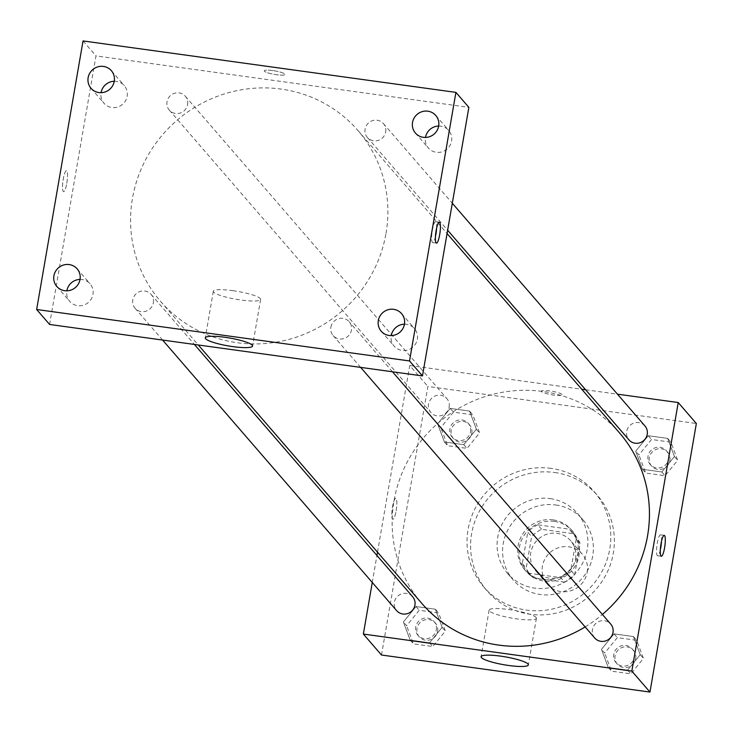 <?xml version="1.0" encoding="UTF-8"?>
<svg xmlns="http://www.w3.org/2000/svg" width="733" height="733" viewBox="0 0 733 733"><rect width="100%" height="100%" fill="white"/><g stroke="black" fill="none" stroke-linecap="round" stroke-linejoin="round"><path stroke-width="0.55" stroke-dasharray="3.67 2.75" d="M587.188 572.29A23.035 22.256 -40.9 0 0 582.24 554.13A23.035 22.256 -40.9 0 0 550.254 552.37A23.035 22.256 -40.9 0 0 547.395 584.274A23.035 22.256 -40.9 0 0 570.705 590.807A23.035 22.256 -40.9 0 0 587.188 572.29M575.533 558.812A23.035 22.256 -40.9 0 0 570.586 540.661A23.035 22.256 -40.9 0 0 538.599 538.892A23.035 22.256 -40.9 0 0 535.741 570.796A23.035 22.256 -40.9 0 0 559.059 577.338A23.035 22.256 -40.9 0 0 575.533 558.812M564.667 582.139L533.276 577.806A29.732 28.724 -40.9 0 1 530.674 575.176A29.732 28.724 -40.9 0 1 526.212 568.084L531.636 536.684A29.732 28.724 -40.9 0 1 541.65 529.318L573.05 533.651A29.732 28.724 -40.9 0 1 575.652 536.281A29.732 28.724 -40.9 0 1 580.115 543.373L574.69 574.773A29.732 28.724 -40.9 0 1 564.667 582.139L560.791 577.65L529.391 573.316L533.276 577.806M541.65 529.318L537.765 524.828L569.165 529.162L573.05 533.651M580.115 543.373L576.23 538.883L570.805 570.283L574.69 574.773M576.23 538.883A29.732 28.724 -40.9 0 0 571.767 531.791A29.732 28.724 -40.9 0 0 569.165 529.162M537.765 524.828A29.732 28.724 -40.9 0 0 527.751 532.195L531.636 536.684M529.391 573.316A29.732 28.724 -40.9 0 1 526.789 570.686A29.732 28.724 -40.9 0 1 522.327 563.595L527.751 532.195M560.791 577.65A29.732 28.724 -40.9 0 0 570.805 570.283M554.432 521.401A30.713 29.677 139.1 0 1 572.51 531.15A30.713 29.677 139.1 0 1 568.689 573.682A30.713 29.677 139.1 0 1 526.047 571.328A30.713 29.677 139.1 0 1 523.05 537.087A30.713 29.677 139.1 0 1 554.432 521.401M553.14 519.899A30.713 29.677 -40.9 0 0 521.759 535.594A30.713 29.677 -40.9 0 0 524.755 569.834A30.713 29.677 -40.9 0 0 555.843 578.548A30.713 29.677 -40.9 0 0 577.815 553.855A30.713 29.677 -40.9 0 0 571.209 529.647A30.713 29.677 -40.9 0 0 553.14 519.899M522.327 563.595L526.212 568.084M555.715 504.982A46.069 44.511 139.1 0 1 582.827 519.605A46.069 44.511 139.1 0 1 577.1 583.404A46.069 44.511 139.1 0 1 513.137 579.876A46.069 44.511 139.1 0 1 508.638 528.52A46.069 44.511 139.1 0 1 555.715 504.982M550.208 498.614A46.069 44.511 139.1 0 1 577.32 513.237A46.069 44.511 139.1 0 1 571.603 577.045A46.069 44.511 139.1 0 1 507.639 573.518A46.069 44.511 139.1 0 1 503.14 522.162A46.069 44.511 139.1 0 1 550.208 498.614M554.725 472.51A72.943 70.478 139.1 0 1 597.652 495.664A72.943 70.478 139.1 0 1 588.59 596.68A72.943 70.478 139.1 0 1 487.317 591.1A72.943 70.478 139.1 0 1 480.188 509.783A72.943 70.478 139.1 0 1 554.725 472.51M551.161 468.387A72.943 70.478 -40.9 0 0 476.633 505.669A72.943 70.478 -40.9 0 0 483.753 586.977A72.943 70.478 -40.9 0 0 557.575 607.684A72.943 70.478 -40.9 0 0 609.764 549.035A72.943 70.478 -40.9 0 0 594.087 491.541A72.943 70.478 -40.9 0 0 551.161 468.387M437.619 423.848L450.209 408.4L469.578 411.076L476.368 429.199L463.787 444.647L444.409 441.972L437.619 423.848L450.209 408.4L469.578 411.076L476.368 429.199L463.787 444.647L444.409 441.972L437.619 423.848L440.854 427.596L453.443 412.148L472.822 414.823L479.611 432.946L467.022 448.394L447.643 445.719L440.854 427.596M403.397 621.987L415.987 606.539L435.356 609.215L442.146 627.338L429.556 642.786L410.187 640.111L403.397 621.987L415.987 606.539L435.356 609.215L442.146 627.338L429.556 642.786L410.187 640.111L403.397 621.987L406.632 625.735L419.221 610.287L438.591 612.962L445.38 631.086L432.8 646.533L413.421 643.858L406.632 625.735M381.49 655.018L427.88 386.456L696.35 423.5M635.694 451.189L648.284 435.741L667.653 438.407L674.442 456.531L661.853 471.979L642.484 469.303L635.694 451.189L648.284 435.741L667.653 438.407L674.442 456.531L661.853 471.979L642.484 469.303L635.694 451.189L638.929 454.927L651.518 439.479L670.897 442.155L677.677 460.278L665.097 475.726L645.718 473.051L638.929 454.927M601.472 649.328L614.052 633.88L633.431 636.546L640.221 654.67L627.631 670.118L608.253 667.442L601.472 649.328L614.052 633.88L633.431 636.546L640.221 654.67L627.631 670.118L608.253 667.442L601.472 649.328L604.707 653.066L617.296 637.618L636.665 640.294L643.455 658.417L630.866 673.865L611.496 671.19L604.707 653.066M377.504 552.169L409.747 365.501L427.88 386.456M409.747 365.501L581.727 389.232M585.621 389.773L617.443 394.162M562.009 394.418A10.555 1.759 -170.2 0 0 551.014 391.101A10.555 1.759 -170.2 0 0 541.348 391.211A10.555 1.759 -170.2 0 0 551.454 394.739A10.555 1.759 -170.2 0 0 562.156 394.803A10.555 1.759 -170.2 0 0 562.009 394.418M619.513 432.91A130.529 126.113 -40.9 0 0 438.288 422.923A130.529 126.113 -40.9 0 0 422.071 603.69M585.145 626.917A130.529 126.113 -40.9 0 0 602.389 614.465M372.272 582.478L376.936 555.477M412.661 596.772A10.592 10.235 -40.9 0 0 397.946 595.966A10.592 10.235 -40.9 0 0 396.626 610.635M449.155 406.989A10.592 10.235 -40.9 0 0 432.168 397.827A10.592 10.235 -40.9 0 0 441.578 415.51A10.592 10.235 -40.9 0 0 449.155 406.989M644.958 425.965A10.592 10.235 -40.9 0 0 630.243 425.158A10.592 10.235 -40.9 0 0 628.923 439.837M594.701 637.976A10.592 10.235 139.1 0 1 600.006 621.098A10.592 10.235 139.1 0 1 610.726 624.104M396.104 510.819A10.555 2.08 97.9 0 0 395.765 498.303A10.555 2.08 97.9 0 0 392.265 508.482A10.555 2.08 97.9 0 0 392.879 519.221A10.555 2.08 97.9 0 0 396.104 510.819A10.555 2.08 97.9 0 0 395.774 498.303A10.555 2.08 97.9 0 0 392.274 508.482A10.555 2.08 97.9 0 0 392.888 519.221A10.555 2.08 97.9 0 0 396.113 510.819M660.332 549.787A10.555 2.08 -82.1 0 1 657.593 555.751A10.555 2.08 -82.1 0 1 657.254 543.235A10.555 2.08 -82.1 0 1 660.479 534.833A10.555 2.08 -82.1 0 1 661.505 541.311M536.07 617.424A23.997 4.004 9.8 0 1 536.409 618.295A23.997 4.004 9.8 0 1 512.092 618.148A23.997 4.004 9.8 0 1 489.122 610.122A23.997 4.004 9.8 0 1 511.075 609.874A23.997 4.004 9.8 0 1 536.07 617.424M562.009 394.427A10.555 1.759 -170.2 0 0 551.005 391.101A10.555 1.759 -170.2 0 0 541.348 391.211A10.555 1.759 -170.2 0 0 551.454 394.748A10.555 1.759 -170.2 0 0 562.156 394.812A10.555 1.759 -170.2 0 0 562.009 394.427M386.007 233.406A130.529 126.113 -40.9 0 0 357.951 130.52A130.529 126.113 -40.9 0 0 176.726 120.524A130.529 126.113 -40.9 0 0 160.509 301.3A130.529 126.113 -40.9 0 0 292.623 338.344A130.529 126.113 -40.9 0 0 386.007 233.406M330.867 327.23A10.592 10.235 139.1 0 1 349.174 321.714A10.592 10.235 139.1 0 1 347.854 336.392A10.592 10.235 139.1 0 1 330.867 327.23M187.602 104.599A10.592 10.235 -40.9 0 0 170.615 95.437A10.592 10.235 -40.9 0 0 180.016 113.111A10.592 10.235 -40.9 0 0 187.602 104.599M385.668 131.931A10.592 10.235 -40.9 0 0 368.681 122.768A10.592 10.235 -40.9 0 0 378.091 140.443A10.592 10.235 -40.9 0 0 385.668 131.931M153.371 302.738A10.592 10.235 -40.9 0 0 136.384 293.576A10.592 10.235 -40.9 0 0 145.794 311.25A10.592 10.235 -40.9 0 0 153.371 302.738M49.597 324.462L95.986 55.9L468.863 107.357M114.266 81.271A13.451 13.002 139.1 0 1 117.582 107.073A13.451 13.002 139.1 0 1 101.072 92.679M438.664 126.039A13.451 13.002 139.1 0 1 441.99 151.841A13.451 13.002 139.1 0 1 425.479 137.447M404.442 324.178A13.451 13.002 139.1 0 1 407.759 349.98A13.451 13.002 139.1 0 1 391.248 335.586M80.034 279.41A13.451 13.002 139.1 0 1 83.36 305.212A13.451 13.002 139.1 0 1 66.85 290.818M83.04 40.938L95.986 55.9M66.804 183.259A10.555 2.08 97.9 0 0 66.465 170.743A10.555 2.08 97.9 0 0 62.965 180.923A10.555 2.08 97.9 0 0 63.579 191.661A10.555 2.08 97.9 0 0 66.804 183.259A10.555 2.08 97.9 0 0 66.474 170.743A10.555 2.08 97.9 0 0 62.974 180.923A10.555 2.08 97.9 0 0 63.588 191.661A10.555 2.08 97.9 0 0 66.813 183.259M272.878 70.588A10.555 1.759 -170.2 0 0 264.256 70.854A10.555 1.759 -170.2 0 0 274.362 74.381A10.555 1.759 -170.2 0 0 285.064 74.445A10.555 1.759 -170.2 0 0 272.878 70.588A10.555 1.759 -170.2 0 0 264.256 70.854A10.555 1.759 -170.2 0 0 274.353 74.39A10.555 1.759 -170.2 0 0 285.064 74.454A10.555 1.759 -170.2 0 0 272.878 70.597M232.92 290.671A23.997 4.004 9.8 0 1 260.609 299.43A23.997 4.004 9.8 0 1 236.283 299.293A23.997 4.004 9.8 0 1 213.321 291.267A23.997 4.004 9.8 0 1 232.92 290.671M435.439 236.64A10.555 2.08 -82.1 0 1 432.699 242.596A10.555 2.08 -82.1 0 1 432.36 230.08A10.555 2.08 -82.1 0 1 435.585 221.678A10.555 2.08 -82.1 0 1 436.611 228.155M634.375 657.162A10.592 10.235 -40.9 0 0 617.388 647.999A10.592 10.235 -40.9 0 0 626.788 665.683A10.592 10.235 -40.9 0 0 634.375 657.162M614.052 633.88L617.296 637.618M633.431 636.546L636.665 640.294M640.221 654.67L643.455 658.417M627.631 670.118L630.866 673.865M608.253 667.442L611.496 671.19M635.667 658.655A10.592 10.235 -40.9 0 0 618.679 649.493A10.592 10.235 -40.9 0 0 628.089 667.177A10.592 10.235 -40.9 0 0 635.667 658.655M436.3 629.83A10.592 10.235 -40.9 0 0 419.313 620.668A10.592 10.235 -40.9 0 0 428.723 638.342A10.592 10.235 -40.9 0 0 436.3 629.83M415.987 606.539L419.221 610.287M435.356 609.215L438.591 612.962M442.146 627.338L445.38 631.086M429.556 642.786L432.8 646.533M410.187 640.111L413.421 643.858M437.592 631.324A10.592 10.235 -40.9 0 0 420.605 622.161A10.592 10.235 -40.9 0 0 430.014 639.845A10.592 10.235 -40.9 0 0 437.592 631.324M668.597 459.023A10.592 10.235 -40.9 0 0 651.61 449.86A10.592 10.235 -40.9 0 0 661.019 467.544A10.592 10.235 -40.9 0 0 668.597 459.023M648.284 435.741L651.518 439.479M667.653 438.407L670.897 442.155M674.442 456.531L677.677 460.278M661.853 471.979L665.097 475.726M642.484 469.303L645.718 473.051M669.889 460.516A10.592 10.235 -40.9 0 0 652.901 451.354A10.592 10.235 -40.9 0 0 662.311 469.038A10.592 10.235 -40.9 0 0 669.889 460.516M470.522 431.691A10.592 10.235 -40.9 0 0 453.535 422.529A10.592 10.235 -40.9 0 0 462.944 440.203A10.592 10.235 -40.9 0 0 470.522 431.691M450.209 408.4L453.443 412.148M469.578 411.076L472.822 414.823M476.368 429.199L479.611 432.946M463.787 444.647L467.022 448.394M444.409 441.972L447.643 445.719M471.823 433.185A10.592 10.235 -40.9 0 0 454.827 424.022A10.592 10.235 -40.9 0 0 464.236 441.706A10.592 10.235 -40.9 0 0 471.823 433.185M582.24 554.13L570.586 540.661M547.395 584.274L535.741 570.796M524.755 569.834L526.047 571.328M571.209 529.647L572.51 531.15M526.789 570.686L530.674 575.176M571.767 531.791L575.652 536.281M507.639 573.518L513.137 579.876M577.32 513.237L582.827 519.605M483.753 586.977L487.317 591.1M594.087 491.541L597.652 495.664M657.593 555.751L661.349 556.265M660.479 534.833L664.235 535.356M489.122 610.122L481.077 656.731M536.409 618.295L528.365 664.904M160.509 301.3L198.295 344.986M357.951 130.52L447.066 233.552M392.476 371.778L349.174 321.714M360.654 367.389L333.139 335.577M169.296 110.106L430.857 412.496M185.321 96.243L446.883 398.633M367.37 137.438L447.643 230.244M383.396 123.575L452.307 203.243M135.074 308.245L162.589 340.057M151.099 294.382L194.401 344.446M91.02 88.29L103.967 103.261M111.37 70.689L124.317 85.66M415.428 133.058L428.374 148.029M435.769 115.457L448.724 130.428M381.197 331.197L394.152 346.168M401.547 313.596L414.493 328.567M56.798 286.429L69.745 301.4M77.139 268.828L90.095 283.799M213.321 291.267L205.277 337.876M260.609 299.43L252.564 346.04M432.699 242.596L436.456 243.118M435.585 221.678L439.342 222.2M616.068 662.669L617.36 664.171M632.093 648.806L633.385 650.308M417.993 635.337L419.285 636.84M434.018 621.474L435.32 622.977M650.29 464.53L651.582 466.032M666.315 450.667L667.616 452.169M452.215 437.198L453.516 438.701M468.25 423.335L469.541 424.838"/><path stroke-width="1.1" d="M617.443 394.162L678.227 402.545L696.35 423.5L649.96 692.062L381.49 655.018L363.357 634.063L372.272 582.478M581.727 389.232L585.621 389.773M602.389 614.465A130.529 126.113 -40.9 0 0 647.569 535.796A130.529 126.113 -40.9 0 0 619.513 432.91L447.066 233.552M198.295 344.986L422.071 603.69A130.529 126.113 -40.9 0 0 585.145 626.917M376.936 555.477L377.504 552.169M678.227 402.545L631.837 671.107L363.357 634.063M162.589 340.057L396.626 610.635A10.592 10.235 -40.9 0 0 414.933 605.128A10.592 10.235 -40.9 0 0 412.661 596.772L194.401 344.446M447.643 230.244L628.923 439.837A10.592 10.235 -40.9 0 0 647.23 434.321A10.592 10.235 -40.9 0 0 644.958 425.965L452.307 203.243M392.476 371.778L610.726 624.104A10.592 10.235 139.1 0 1 609.416 638.782A10.592 10.235 139.1 0 1 594.701 637.976L360.654 367.389M631.837 671.107L649.96 692.062M528.026 664.034A23.997 4.004 9.8 0 1 528.365 664.904A23.997 4.004 9.8 0 1 504.038 664.758A23.997 4.004 9.8 0 1 481.077 656.731A23.997 4.004 9.8 0 1 503.03 656.484A23.997 4.004 9.8 0 1 528.026 664.034M661.019 543.749A10.555 2.08 -82.1 0 1 664.235 535.356A10.555 2.08 -82.1 0 1 664.849 546.094A10.555 2.08 -82.1 0 1 661.349 556.265A10.555 2.08 -82.1 0 1 661.019 543.749M661.505 541.311A10.555 2.08 -82.1 0 1 660.332 549.787M468.863 107.357L422.474 375.919L49.597 324.462L36.65 309.5L83.04 40.938L455.917 92.385L468.863 107.357M101.072 92.679A13.451 13.002 139.1 0 1 114.266 81.271A13.451 13.002 -40.9 0 0 92.688 69.662A13.451 13.002 -40.9 0 0 98.937 92.56A13.451 13.002 -40.9 0 0 114.256 81.29M425.479 137.447A13.451 13.002 139.1 0 1 438.664 126.039M391.248 335.586A13.451 13.002 139.1 0 1 404.442 324.178M66.85 290.818A13.451 13.002 139.1 0 1 80.034 279.41A13.451 13.002 -40.9 0 0 58.466 267.802A13.451 13.002 -40.9 0 0 64.715 290.699A13.451 13.002 -40.9 0 0 80.034 279.429M455.917 92.385L409.527 360.948L422.474 375.919M436.126 230.602A10.555 2.08 -82.1 0 1 439.342 222.2A10.555 2.08 -82.1 0 1 439.956 232.938A10.555 2.08 -82.1 0 1 436.456 243.118A10.555 2.08 -82.1 0 1 436.126 230.602M409.527 360.948L36.65 309.5M224.866 337.281A23.997 4.004 9.8 0 1 252.564 346.04A23.997 4.004 9.8 0 1 228.238 345.903A23.997 4.004 9.8 0 1 205.277 337.876A23.997 4.004 9.8 0 1 224.866 337.281M389.113 335.467A13.451 13.002 -40.9 0 0 401.547 313.596A13.451 13.002 -40.9 0 0 382.873 312.56A13.451 13.002 -40.9 0 0 389.113 335.467M423.344 137.328A13.451 13.002 -40.9 0 0 435.769 115.457A13.451 13.002 -40.9 0 0 417.095 114.421A13.451 13.002 -40.9 0 0 423.344 137.328M436.611 228.155A10.555 2.08 -82.1 0 1 435.439 236.64"/></g></svg>
